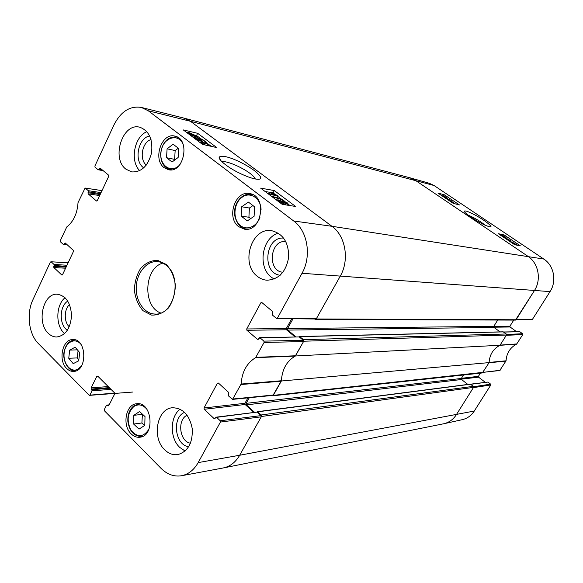 <?xml version="1.0" encoding="UTF-8"?>
<svg xmlns="http://www.w3.org/2000/svg" width="583" height="583" viewBox="0 0 583 583"><rect width="100%" height="100%" fill="white"/><g stroke="black" fill="none" stroke-linecap="round" stroke-linejoin="round"><path stroke-width="0.87" d="M315.432 319.477L515.467 320.096L534.385 290.64C541.665 279.607 538.488 263.05 527.877 256.265L415.081 180.176L409.703 177.728L183.907 118.101L190.452 121.286L331.924 226.284C345.653 235.904 349.713 260.142 340.144 276.371L316.212 318.981L315.432 319.477L314.55 318.988M497.722 320.045L493.786 326.363L493.983 327.427L500.097 331.895M303.481 339.656L299.509 336.5L503.144 331.822L506.248 333.986L303.481 339.656L303.721 341.215L295.428 355.98L500.032 345.26L506.452 335.057L506.248 333.986M500.032 345.26C493.269 348.758 489.625 354.544 489.115 362.611L281.378 380.998L273.303 395.376L272.684 395.821L271.933 395.478M272.684 395.821L482.33 372.938L489.115 362.611M463.5 374.993L461.335 378.462L461.525 379.511L467.85 384.43M261.213 414.958L257.394 411.693L470.299 384.117L473.345 386.332L261.213 414.958L261.446 416.488L239.671 455.257C235.605 462.232 230.219 466.451 223.5 467.916L443.474 423.812C448.866 422.653 453.166 419.6 456.38 414.666L473.534 387.389L473.345 386.332M257.394 411.693L257.023 411.97M254.428 412.203L246.39 404.872L246.164 403.356L249.284 397.723M281.378 380.998C282.077 369.331 286.763 360.994 295.428 355.98M299.509 336.5L299.057 336.814M295.887 336.828L287.827 330.095L287.587 328.564L293.038 318.719M468.164 215.149C472.062 216.701 476.464 219.091 481.361 222.32L485.34 225.271M273.303 395.376L499.769 370.518L506.059 360.79C506.627 353.101 510.154 347.555 516.625 344.138L522.791 334.576L522.63 333.753L506.547 334.438M480.421 373.149L478.417 376.341L461.437 378.301M461.277 379.176L478.563 377.15L478.417 376.341M478.563 377.15L485.231 382.266M470.736 384.306L487.942 382.069L470.554 384.168M487.942 382.069L490.667 384.161L473.615 386.726M490.82 384.977L473.381 387.629L456.38 414.666C453.275 419.447 449.129 422.464 443.933 423.717L462.363 419.651C467.333 418.448 471.312 415.584 474.278 411.044L490.82 384.977L490.667 384.161M434.022 185.496L429.226 183.259L410.089 177.837L415.081 180.176L527.877 256.265C538.488 263.05 541.665 279.607 534.385 290.64L516.232 319.499L532.439 319.367L550.046 291.609C556.991 281.166 553.959 265.498 543.822 259.056L434.022 185.496L190.452 121.286L183.579 118.021L141.552 107.491M516.064 319.768L532.439 319.367M513.754 320.089L509.936 326.174L493.801 326.342M493.772 327.194L510.081 326.99L509.936 326.174M510.081 326.99L516.56 331.676M503.654 332.091L519.803 331.712L503.501 331.982M519.803 331.712L522.63 333.753M522.791 334.576L506.292 335.312L500.119 345.114L516.851 343.934M505.971 361.088L489.028 362.757L482.593 372.632M506.059 360.79L489.122 362.444C489.676 354.515 493.262 348.816 499.886 345.325L516.625 344.138M453.304 203.365L453.865 202.41L450.914 201.645L453.078 202.869L450.899 201.791M449.741 201.011L453.865 202.41M445.784 198.351L450.819 200.333L446.432 198.781M451.111 201.368L451.461 200.763M442.482 196.121L444.144 196.792L444.756 197.353L443.612 196.886M446.607 197.98L443.794 196.201L446.607 197.98M441.426 195.407L443.423 196.231L443.189 195.669L446.461 197.404L447.722 198.555L444.669 197.601M512.792 242.812L516.458 244.663L512.792 242.812M512.894 242.958L516.545 244.904L512.894 242.958M511.327 242.462L511.284 242.047L512.45 242.317L517.806 245.348M515.955 244.984L511.466 242.236M510.897 241.493L510.351 240.502L508.026 239.336L511.094 241.632L509.127 240.976M510.803 242.105L511.094 241.632M505.512 238.542L509.666 240.881L506.809 238.709L508.449 239.256L511.036 241.267M511.736 242.28L511.976 241.879M501.628 235.933L501.38 235.561L502.109 235.619L504.914 236.844L505.607 237.543L504.878 237.485L502.648 236.618M500.476 235.153L501.234 235.029L505.264 236.924L506.481 238.112L503.77 237.368M454.456 203.656L453.501 203.015M506.736 238.826L506.248 238.498M459.448 204.932L453.195 203.336L437.964 193.09L444.355 194.802L459.448 204.932M444.355 194.802L443.729 195.866M520.393 245.851L514.716 244.736L498.327 233.71L504.164 234.956L520.393 245.851M504.164 234.956L503.574 235.911M471.202 217.313C480.166 223.114 486.565 226.299 490.39 226.853C493.444 227.093 484.181 219.857 475.109 215.047C468.958 211.782 465.365 210.47 464.338 211.112C463.981 211.782 466.269 213.852 471.202 217.313M66.775 244.379L63.285 244.415L60.435 241.799L60.289 240.677L66.739 226.984C73.516 221.627 77.284 213.502 78.035 202.614L85.089 188.047L102.003 190.634M64.079 244.146L64.48 243.279L65.682 243.381M62.315 274.979L61.74 274.95L62.534 274.702L73.436 251.477L73.29 250.34L65.274 243.009L64.48 243.279M61.74 274.95L53.862 267.524L65.573 268.224M66.076 267.16L53.723 266.402L53.862 267.524M53.723 266.402L54.117 265.549L66.469 266.314M66.972 265.25L53.979 264.427L54.117 265.549M53.979 264.427L51.166 261.782L68.116 262.809M114.683 393.124L89.112 395.194L38.332 343.525C28.749 334.154 26.257 313.537 32.932 299.706L50.393 262.037L51.166 261.782M89.942 395.012L92.012 390.865L110.989 389.335M109.91 388.256L91.859 389.684L92.012 390.865M91.859 389.684L91.247 389.065L109.298 387.651M108.212 386.573L91.094 387.892L91.247 389.065M91.094 387.892L96.865 376.297L97.827 376.232M108.671 405.804L107.884 405.885L108.729 405.71L114.654 394.021L114.494 392.825L97.696 376.101L96.865 376.297M107.884 405.885L107.25 405.251L109.057 405.068M220.236 420.758L216.614 417.355L257.183 412.079L261.067 415.613L220.236 420.758L220.418 422.056L198.184 462.603C193.964 469.993 188.382 474.38 181.422 475.764C173.967 476.894 167.168 474.424 161.017 468.338L104.444 410.789L104.291 409.601L106.405 405.425L107.25 405.251M215.091 418.514L214.129 418.638L214.639 418.82L216.111 417.173L216.614 417.355M214.129 418.638L204.203 409.281L245.115 404.485L244.933 403.283L204.021 407.998L204.203 409.281M204.021 407.998L217.393 383.25L218.508 383.155M263.88 341.128L260.047 337.841L299.217 336.916L303.32 340.334L263.88 341.128L264.084 342.447L255.602 357.663C246.791 363.034 241.967 371.83 241.129 384.051L232.544 399.377L228.376 395.821L228.507 392.293L218.385 383.038L217.393 383.25M258.298 339.277L257.424 339.299L260.047 337.841M257.424 339.299L246.908 330.269L286.479 329.774L286.289 328.542L246.711 328.965L246.908 330.269M246.711 328.965L260.827 302.832L262.248 302.869M102.36 169.981L98.877 169.362L98.046 169.682L95.044 167.183L94.891 166.046L113.955 124.915C120.841 111.491 129.965 105.661 141.334 107.432L148.25 110.77L293.708 221.001C307.678 230.992 311.796 256.301 302.023 273.274L277.442 318.092L276.371 318.354L272.472 315.104L272.604 311.475L261.884 302.562L260.827 302.832M98.877 169.362L99.299 168.451L100.852 168.727M96.946 201.055L96.457 200.982L97.281 200.683L108.729 176.299L108.576 175.148L100.13 168.13L99.299 168.451M96.457 200.982L88.157 193.855L99.693 195.553M100.174 194.525L88.011 192.718L88.157 193.855M88.011 192.718L88.427 191.822L100.589 193.643M101.07 192.616L88.273 190.685L88.427 191.822M88.273 190.685L85.315 188.149M238.717 226.692C226.073 217.772 235.146 190.116 249.721 193.592C267.444 195.852 262.007 232.449 244.488 229.177L238.717 226.692M131.095 433.825C121.92 425.335 125.811 404.187 136.684 403.742C152.017 401.272 155.464 435.88 139.956 437.214C136.728 437.6 133.777 436.47 131.095 433.825M66.637 368.449C57.914 360.44 62.41 339.117 72.795 339.568C86.874 338.417 87.705 371.429 73.56 371.4C71.024 371.502 68.721 370.518 66.637 368.449M164.18 167.715C152.462 159.502 161.637 132.181 174.922 136.152C190.721 139.009 183.973 173.676 168.465 169.719L164.18 167.715M257.314 276.313C240.145 263.764 251.506 226.94 271.642 230.693C283.127 233.674 288.796 242.55 288.651 257.336C286.034 271.867 278.827 279.49 267.021 280.212C263.472 279.964 260.237 278.667 257.314 276.313M164.646 449.77C151.602 437.826 156.944 408.588 172.422 407.757C182.88 407.976 189.49 414.95 192.259 428.694C192.835 442.788 188.069 451.417 177.953 454.572C173.107 455.279 168.676 453.676 164.646 449.77M48.221 333.257C36.328 322.523 43.113 292.906 57.287 294.226C66.017 295.763 70.776 302.92 71.549 315.695C70.441 328.469 65.5 335.568 56.719 336.996C53.6 337.01 50.765 335.757 48.221 333.257M125.972 169.201C110.901 158.306 122.722 122.131 139.92 127.269C149.124 130.862 153.001 139.417 151.544 152.943C148.06 166.009 141.45 172.335 131.707 171.905L125.972 169.201M166.279 264.449L157.694 260.368C151.398 260.324 145.765 262.933 140.794 268.18C136.735 274.659 134.6 282.063 134.389 290.4C135.467 298.576 138.353 305.346 143.046 310.71L151.463 315.075C157.76 315.381 163.488 312.947 168.647 307.758C172.896 301.214 175.133 293.643 175.359 285.043C174.193 276.626 171.169 269.761 166.279 264.449M282.952 272.232C266.919 271.372 269.9 239.394 285.823 241.602M146.297 165.084C138.98 159.334 142.179 141.96 151.026 139.563M69.26 326.779C63.809 321.954 63.977 309.333 69.545 304.588M190.466 443.211C179.52 441.637 176.933 419.702 187.114 415.205M178.136 157.483L172.051 162.008L166.549 157.702L167.088 148.803L173.129 144.234L178.682 148.505L178.136 157.483M178.303 148.213L175.155 150.574L174.623 159.385L175.089 159.749M167.088 148.803L175.155 150.574M166.549 157.702L174.623 159.385M133.616 424.038L133.842 415.322L139.556 411.54L145.014 416.568L144.781 425.364L139.024 429.103L133.616 424.038L141.895 423.003L144.577 425.495M142.42 414.178L141.895 423.003M133.842 415.322L142.121 414.375M241.194 216.111L241.69 206.776L248.402 202.097L254.596 206.848L254.101 216.271L247.33 220.906L241.194 216.111L248.905 217.255L250.668 218.618M252.927 205.573L249.393 208.022L248.905 217.255M241.69 206.776L249.393 208.022M75.178 347.213L79.682 352.591L78.72 360.826L73.203 363.661L68.743 358.268L69.698 350.091L75.178 347.213M69.698 350.091L77.379 349.844M78.086 350.689L77.248 357.918L78.836 359.82M68.743 358.268L77.248 357.918M315.381 318.85L316.423 318.602L340.144 276.371C349.713 260.142 345.653 235.904 331.924 226.284L190.452 121.286L148.25 110.77M291.74 318.704L286.289 328.542M286.479 329.774L294.954 336.85M299.217 336.916L259.603 337.681M232.544 399.377L272.997 395.376L281.385 380.75C282.136 369.301 286.756 361.074 295.238 356.082L303.517 341.58L303.32 340.334M247.935 397.854L244.933 403.283M245.115 404.485L253.671 412.298M257.183 412.079L216.111 417.173M181.685 475.713L223.1 467.989C229.986 466.626 235.51 462.385 239.671 455.257L261.25 416.838L261.067 415.613M268.69 193.636L275.089 194.737L271.663 192.856L272.633 193.031L278.004 195.881L269.812 194.474L268.69 193.636L268.486 194.03M271.051 194.037L271.663 192.856M274.542 196.996L277.187 197.448L278.004 195.881M269.608 194.868L269.812 194.474M272.028 196.223L283.994 200.312L271.816 196.537M283.695 200.88L283.994 200.312M277.581 200.166L275.999 199.678M283.899 201.485L286.617 202.811L287.244 203.707L284.103 202.403L283.455 201.492L283.899 201.485L283.63 202.002M279.782 200.588L283.258 202.243L284.052 203.394L279.986 201.725L279.213 200.603L279.782 200.588L279.432 201.259M282.697 200.61L287.404 202.928L288.629 204.582L285.014 203.307L285.415 204.269L284.679 204.283L279.155 201.587L277.807 199.721L282.442 201.375L282.128 200.618L282.697 200.61M195.334 136.247L190.043 134.221L189.307 133.42L195.334 136.247M195.429 136.116L189.395 133.281L194.707 135.314L195.429 136.116M197.761 137.202L194.977 136.714L189.402 134.083L186.939 132.13L189.774 132.815L195.356 135.46L197.761 137.202M197.571 137.872L197.797 137.406M195.669 138.193L200.144 140.62L200.989 140.685L200.341 139.745L197.2 137.756L202.381 139.359L206.455 142.405L202.184 139.731L199.452 138.878L201.536 140.16L202.425 141.523L198.635 140.496L195.422 138.637L194.394 137.187L196.347 138.018L195.677 138.193M195.91 137.705L196.376 136.735M196.711 138.754L196.121 138.477M188.076 133.529L188.345 132.968M186.742 132.523L186.939 132.13M196.048 138.637L196.347 138.018M197.462 139.57L198.009 138.433M196.58 139.038L197.2 137.756M206.091 143.148L206.455 142.405M205.129 142.85L205.456 142.179M201.856 140.408L202.184 139.731M202.855 142.303L202.265 141.858M205.478 145.058L202.753 143.688L202.323 142.93L204.618 143.236L208.014 144.271L209.742 145.247L209.909 146.042M203.766 144.671L200.887 142.281L203.569 142.449L210.609 145.444L211.593 146.413M274.979 194.299L273.099 192.893L265.119 191.494M290.021 205.573L288.672 204.56M281.4 199.109L277.748 196.376M201.135 138.973L196.566 135.548L194.962 135.176M207.337 143.622L206.258 142.813M274.309 190.568L295.596 206.469L282.15 204.312L260.637 188.127L274.309 190.568L273.099 192.893M197.652 133.303L216.738 147.565L202.52 144.395L183.273 129.914L197.652 133.303L196.566 135.548M221.992 161.834C225.49 160.259 241.646 166.986 250.063 173.421C253.088 175.716 254.844 177.582 255.318 179.003M254.232 170.506C243.257 162.482 224.295 153.839 219.361 156.965C217.466 159.144 227.501 167.146 237.959 172.393C247.352 177.035 254.232 179.331 258.604 179.28C262.532 179.003 261.075 176.073 254.232 170.506M283.651 238.097C265.017 236.414 261.585 273.376 280.168 275.249M278.397 233.178C261.978 237.507 257.329 266.948 271.343 277.224L274.105 279.068M149.671 135.948C137.916 137.858 133.602 161.418 143.761 167.86M146.916 131.685C134.221 136.59 129.747 161.105 139.716 170.666M67.774 301.105C59.255 306.126 59 325.103 67.395 330.248M65.041 297.716C55.961 304.887 55.349 325.132 63.97 333.046L64.567 333.607M184.622 412.356C171.621 417.392 174.9 445.346 188.724 446.68M180.103 409.164C169.893 416.648 169.624 438.037 179.651 447.329L185.088 451.053M166.629 265.637C182.909 278.127 173.858 315.6 155.136 314.048C144.402 314.026 135.562 301.141 136.247 286.989C136.757 272.822 146.646 260.732 157.344 261.614C160.704 261.884 163.794 263.224 166.629 265.637M162.839 263.122C144.023 267.932 142.39 306.629 160.733 313.005M303.721 341.215L506.452 335.057M503.399 331.902L299.83 336.624M516.072 319.754L316.212 318.981M261.446 416.488L473.534 387.389M198.184 462.603L239.671 455.257L474.278 411.044M461.335 378.462L246.164 403.356M461.525 379.511L246.39 404.872M470.598 384.197L257.759 411.817M493.786 326.363L287.587 328.564M493.983 327.427L287.827 330.095M302.023 273.274L550.046 291.609M293.708 221.001L331.924 226.284L543.822 259.056M445.857 197.666L446.075 197.302M447.205 198.905L447.423 198.526M510.067 240.961L510.351 240.502M501.839 236.071L502.109 235.619M504.572 237.412L504.914 236.844M505.483 238.527L505.76 238.075M500.141 370.278L482.972 372.377M180.089 164.333C172.524 174.04 159.669 166.498 160.93 153.416C161.243 137.697 179.615 131.364 183.638 145.961M177.888 137.413L176.627 137.02C167.787 136.517 162.468 142.012 160.66 153.489C160.631 162.293 163.859 167.678 170.345 169.631L171.65 169.791M148.942 429.19C143.433 437.425 137.457 437.789 131.007 430.276C126.394 420.671 127.4 412.713 134.01 406.395C138.652 403.698 142.981 404.697 146.989 409.39M139.716 403.953L134.199 405.586C129.674 409.026 127.553 414.287 127.852 421.378C129.47 431.362 134.105 436.412 141.756 436.514L142.879 436.281M139.483 403.902L134.338 405.549M259.945 217.262C256.454 227.771 244.926 231.327 238.797 224.032C232.486 217.014 234.257 202.593 242.113 197.236C250.041 191.173 260.951 198.198 261.06 209.72M253.379 194.933L251.353 194.365C248.154 193.833 245.108 194.554 242.207 196.544C238.112 199.605 235.612 203.999 234.701 209.72C233.142 215.899 238.126 228.828 246.259 228.937L248.358 229.01M252.796 194.627L251.353 194.365C248.22 193.84 245.224 194.569 242.368 196.529M81.401 366.088L77.794 369.258C70.667 373.062 62.745 363.347 64.181 352.817C65.318 342.206 75.076 337.061 80.869 344.247M75.418 339.962L74.697 339.94C69.107 340.632 65.566 344.706 64.057 352.176C62.294 358.727 67.708 372.02 75.447 370.875L76.169 370.803M286.231 203.554L286.617 202.811M282.748 203.205L283.258 202.243M287.674 205.194L287.995 204.589M284.475 204.684L284.679 204.283M194.525 135.686L194.707 135.314M195.618 137.501L195.932 136.859M194.766 137.151L194.977 136.714M188.447 133.806L188.63 133.42M199.94 140.569L200.341 139.745M200.938 142.23L201.317 141.45M198.286 141.21L198.635 140.496M207.424 145.488L208.014 144.271M204.021 144.446L204.618 143.236M209.406 145.925L209.742 145.247M200.574 142.93L200.865 142.318M295.545 355.776L255.915 357.343M255.602 357.663L295.238 356.082M264.084 342.447L303.517 341.58M281.385 380.75L241.129 384.051M241.005 384.525L281.261 381.202M273.5 395.019L233.069 398.998M220.418 422.056L261.25 416.838M316.423 318.602L277.442 318.092M447.722 198.555L447.46 199.007M506.78 238.76L506.51 239.19M512.122 241.865L511.838 242.331M506.481 238.112L506.022 238.862M464.513 211.767L464.338 211.112M170.345 169.631L171.351 169.828M176.627 137.02L177.626 137.253M141.756 436.514L142.667 436.383M246.259 228.937L247.717 229.126M75.447 370.875L76.067 370.839M74.697 339.94L75.316 339.925M288.629 204.582L288.257 205.289M285.415 204.269L285.145 204.793M277.661 200.005L277.319 200.669M196.238 136.808L195.83 137.654M202.425 141.523L202.112 142.179M194.263 137.457L194.008 137.989M220.505 160.259L219.361 156.965M103.169 170.651L98.257 169.784M67.293 244.86L63.547 244.532M132.866 392.038L89.498 395.354M109.167 404.85L106.842 405.083M276.787 318.515L315.789 319.003"/></g></svg>

